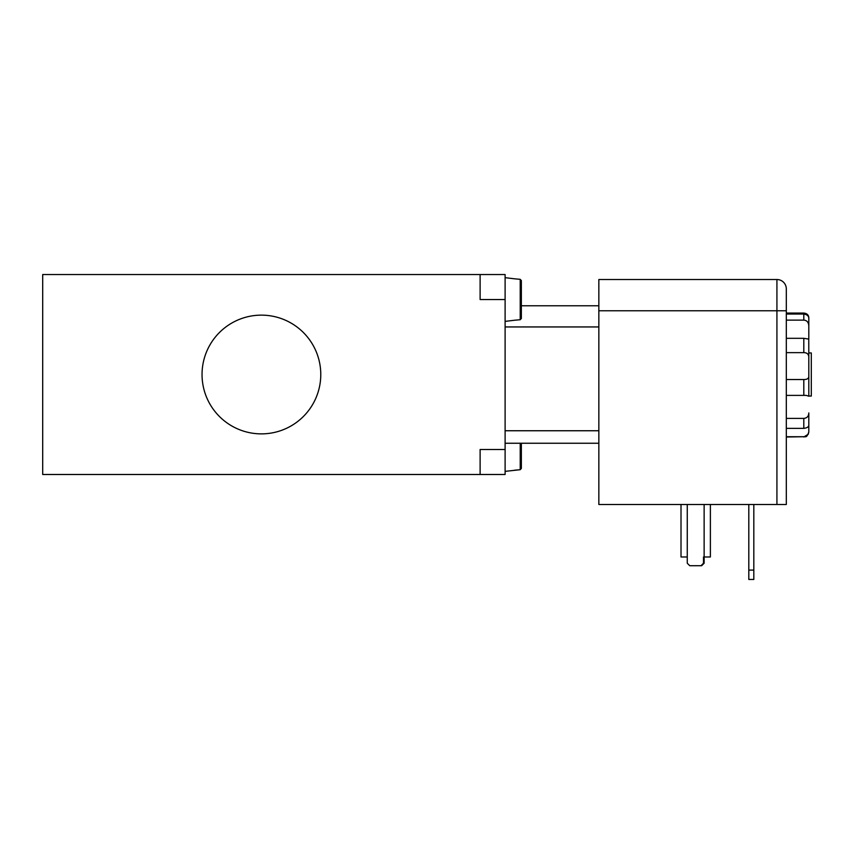 <?xml version="1.0" encoding="UTF-8"?>
<svg xmlns="http://www.w3.org/2000/svg" width="854" height="854" viewBox="0 0 854 854"><rect width="100%" height="100%" fill="white"/><g stroke="black" fill="none" stroke-linecap="round" stroke-linejoin="round"><path stroke-width="1.28" d="M520.214 319.727L520.214 279.322L521.356 280.592L521.356 318.457L520.214 319.727L514.482 320.239L520.214 319.727L521.356 318.457L521.356 280.592L520.214 279.322L514.482 278.81L520.214 279.322L521.356 280.592L521.356 305.775L598.846 305.775M505.109 443.247L598.846 443.247M505.109 326.943L598.846 326.943M786.31 310.771L786.31 288.898A9.373 9.373 0 0 0 776.926 279.525L776.926 504.49L786.31 504.49L786.31 288.898A9.373 9.373 0 0 0 776.926 279.525L598.846 279.525L598.846 310.771L786.31 310.771M808.802 424.502L808.802 431.43C808.706 434.472 807.03 436.234 803.806 436.725L786.31 436.725M803.806 313.066L786.31 313.066L803.806 313.066C806.891 313.407 808.557 314.912 808.802 317.56L808.802 318.264C808.706 315.948 807.03 314.539 803.806 314.048L786.31 314.048M808.802 317.56L808.802 323.773M808.802 431.996L808.802 431.43L808.802 431.996C806.443 438.839 805.407 435.978 803.806 437.002L808.3 434.174M505.109 471.365L520.214 469.7L521.356 468.43L520.214 469.7L514.482 470.212L520.214 469.7L520.214 443.247M521.356 443.247L521.356 468.43L521.356 443.247M776.926 504.49L598.846 504.49L598.846 310.771M681.012 504.49L681.012 556.979L687.256 556.979L687.256 563.224L689.765 565.722L701.636 565.722L704.134 563.224L704.134 556.979L710.379 556.979L710.379 504.49L710.379 556.979M704.134 504.49L704.134 556.979L703.504 556.979L703.504 563.224L701.006 565.722M748.809 579.471L753.815 579.471L753.815 570.098L748.809 570.098L748.809 579.471M753.815 504.49L753.815 570.098M748.809 504.49L748.809 570.098M480.119 274.529L42.7 274.529L42.7 474.493L505.109 474.493L505.109 274.529L480.119 274.529L480.119 299.53L505.109 299.53M808.802 396.064L811.3 396.064L811.3 352.948L808.802 352.948M261.409 433.875A59.364 59.364 0 0 1 209.999 344.824A59.364 59.364 0 0 1 312.82 344.824A59.364 59.364 0 0 1 261.409 433.875M480.119 474.493L480.119 449.492L505.109 449.492M786.31 352.649L803.806 352.649C806.891 352.617 808.557 354.036 808.802 356.908L808.759 339.102M786.31 320.133L803.806 320.133C806.891 320.346 808.557 322.246 808.802 325.854L808.802 339.081L803.806 338.323L786.31 338.323M786.31 395.391L806.197 395.381L808.802 396.203L808.802 376.475C808.738 378.514 807.062 379.539 803.806 379.528L786.31 379.528M786.31 428.366L803.806 428.366C806.891 428.003 808.557 427 808.802 425.356L808.802 412.952C808.706 416.282 807.03 418.097 803.806 418.396L786.31 418.396M808.802 325.854L808.802 321.446M808.802 356.908L808.802 376.475L808.802 356.908M808.802 431.43L808.802 412.952M808.802 339.081L808.802 324.52M514.482 278.81L505.109 277.657M505.109 321.392L514.482 320.239M786.31 288.898A9.373 9.373 0 0 0 776.926 279.525A9.373 9.373 0 0 1 786.31 288.898M505.109 430.747L598.846 430.747M687.256 504.49L687.256 556.979M803.806 338.323L803.806 352.649M803.806 436.725L786.31 437.002M803.806 379.528L803.806 395.391M803.806 418.396L803.806 428.366M803.806 314.048L803.806 320.133"/></g></svg>
